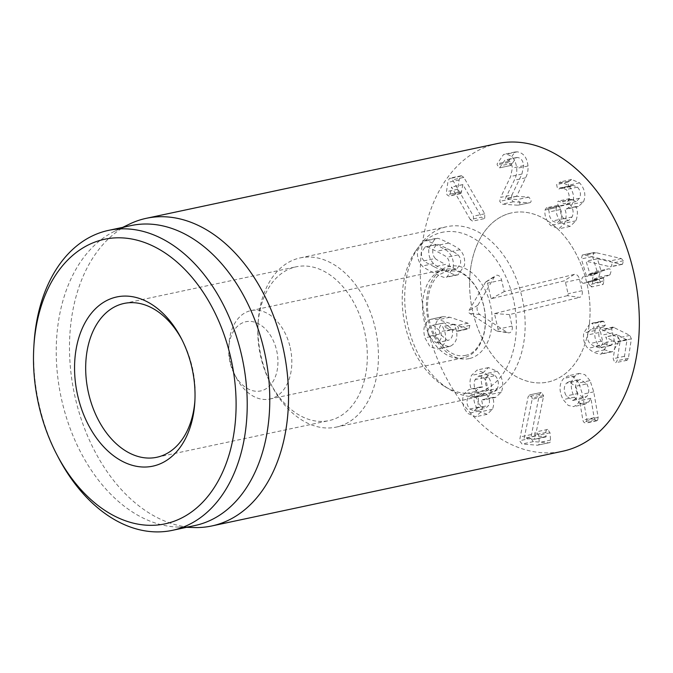<?xml version="1.0" encoding="UTF-8"?>
<svg xmlns="http://www.w3.org/2000/svg" width="673" height="673" viewBox="0 0 673 673"><rect width="100%" height="100%" fill="white"/><g stroke="black" fill="none" stroke-linecap="round" stroke-linejoin="round"><path stroke-width="0.5" stroke-dasharray="3.37 2.52" d="M575.348 398.996L572.841 400.502L566.245 395.976C563.57 390.845 563.638 386.588 566.43 383.198L568.878 381.734L575.508 386.31C578.166 391.425 578.115 395.657 575.348 398.996L586.637 396.59L584.122 398.096L577.535 393.579L566.245 395.976M577.535 393.579C574.86 388.447 574.919 384.182 577.712 380.792L566.43 383.198M577.712 380.792L580.16 379.328L586.789 383.904L575.508 386.31M586.789 383.904C589.455 389.028 589.405 393.251 586.637 396.59M590.078 380.598L584.871 374.625L579.327 373.431L575.02 376.03C570.283 381.347 570.081 388.405 574.422 397.213L579.562 403.051L584.98 404.221L588.724 401.991L590.911 398.357L594.158 417.706L594.772 419.506L596.758 420.802L597.557 420.322L598.171 417.369L593.754 391.854L590.078 380.598L578.797 382.996L582.473 394.252L586.881 419.775L586.276 422.728L585.476 423.208L583.491 421.912L582.877 420.112L579.63 400.763L577.442 404.397L573.69 406.627L568.281 405.457L563.141 399.611C558.8 390.811 558.994 383.753 563.738 378.428L568.046 375.837L573.581 377.031L578.797 382.996M594.772 419.506L583.491 421.912M594.158 417.706L582.877 420.112M590.911 398.357L579.63 400.763M590.768 398.315L579.478 400.721M574.422 397.213L563.141 399.611M602.89 321.122L601.233 321.206L595.033 330.527C594.15 336.761 595.546 341.901 599.206 345.947L604.682 349.792L610.731 351.794L612.523 351.685L618.1 343.449C618.537 339.512 618.176 336.559 617.015 334.582L626.958 340L624.468 356.303L626.008 360.063L627.085 360.265L628.389 358.33L631.358 338.872L629.886 335.39L612.943 327.061L611.673 328.912L614.298 340.664L611.101 345.451L605.574 343.987L601.3 341.152C599.264 338.839 598.482 335.97 598.953 332.555C599.567 329.013 601.073 327.171 603.462 327.011L605.33 325.152L603.824 321.366L602.89 321.122L591.601 323.528L592.534 323.763L594.04 327.558L591.634 329.492L603.799 326.96L592.181 329.408C589.784 329.568 588.286 331.419 587.672 334.961C587.192 338.376 587.975 341.236 590.019 343.558L594.284 346.385L599.811 347.857L603.008 343.062L600.392 331.318L601.654 329.459L618.596 337.796L620.077 341.278L617.107 360.736L615.803 362.671L614.718 362.469L613.179 358.709L615.669 342.406L605.734 336.988C606.886 338.956 607.248 341.918 606.819 345.855L601.233 354.091L599.441 354.2L593.401 352.198L587.924 348.353C584.257 344.307 582.868 339.167 583.743 332.933L589.943 323.612L591.601 323.528M605.33 325.152L594.04 327.558M601.3 341.152L590.019 343.558M609.965 345.518L598.676 347.924M612.724 332.857L601.435 335.255M617.04 334.447L605.75 336.853M617.015 334.582L605.734 336.988M618.1 343.449L606.819 345.855M610.731 351.794L599.441 354.2M595.033 330.527L583.743 332.933M621.415 264.321L622.449 264.312L623.501 260.745L621.305 258.558L596.261 252.728L593.586 252.627L582.305 255.033L593.99 252.501L592.61 256.531L581.329 258.928L582.305 255.033L584.972 255.134L610.024 260.964L612.211 263.151L611.168 266.71L610.125 266.718L586.082 261.217L589.876 273.768L597.254 271.253L608.535 268.855L601.157 271.37L597.464 258.777L621.415 264.321L610.125 266.718M622.449 264.312L611.168 266.71M597.464 258.777L586.175 261.174M597.372 258.811L586.082 261.217M601.561 271.673L589.876 273.768L601.561 271.673M609.982 274.803L611.168 271.026C610.588 269.225 609.603 268.527 608.215 268.948L596.926 271.345C598.322 270.933 599.307 271.631 599.887 273.431L598.692 277.209L592.047 279.934L592.736 283.257L591.5 286.976L603.067 284.486L604.026 280.851L603.336 277.528L609.982 274.803L598.692 277.209M604.026 280.851L592.736 283.257M600.409 282.34L589.119 284.738L587.874 281.642L583.886 283.24L595.168 280.834L599.155 279.245L600.409 282.34L603.067 284.486M591.786 286.891L589.119 284.738M599.155 279.245L587.874 281.642L599.155 279.245M592.61 256.531L597.54 272.851L593.712 274.895L592.518 278.672C593.123 280.464 594.108 281.154 595.479 280.75L584.189 283.156C582.818 283.56 581.834 282.87 581.236 281.07L582.423 277.293L586.25 275.257L581.329 258.928M593.712 274.895L582.423 277.293M545.046 210.026L546.417 207.789L548.108 208.445L549.176 211.936C548.932 215.242 550.06 218.262 552.541 220.988L557.177 222.982L560.819 219.356C562.678 214.653 561.879 210.388 558.439 206.552L557.294 202.161L558.439 201.05L564.967 203.961L568.264 200.647C569.905 196.634 569.207 192.932 566.161 189.542L561.661 187.691L558.969 189.046L557.437 188.482L556.63 184.595L560.306 181.887L568.281 185.252C573.564 191.25 574.868 197.61 572.185 204.306L567.045 208.95L564.689 209.093C566.582 212.66 566.565 217.362 564.647 223.209L558.817 228.812L550.564 225.43C546.156 220.416 544.314 215.276 545.046 210.026L556.327 207.621C555.604 212.87 557.446 218.01 561.854 223.032L550.564 225.43M561.854 223.032L570.107 226.406L575.937 220.803C577.855 214.965 577.871 210.254 575.979 206.687L578.334 206.544L583.466 201.9C586.158 195.204 584.854 188.852 579.562 182.846L571.596 179.481L567.919 182.198L568.727 186.076L570.25 186.64L572.95 185.294L577.442 187.136C580.488 190.526 581.194 194.228 579.554 198.249L576.256 201.555L569.728 198.644L568.576 199.755L569.72 204.146C573.169 207.982 573.968 212.256 572.109 216.958L568.466 220.576L563.823 218.582C561.341 215.856 560.222 212.845 560.458 209.53L559.389 206.039L557.707 205.383L556.327 207.621M556.302 207.587L545.012 209.993M559.389 206.039L548.108 208.445M560.458 209.53L549.176 211.936M563.823 218.582L552.541 220.988M572.109 216.958L560.819 219.356M569.72 204.146L558.439 206.552M571.638 199.645L560.348 202.043M579.554 198.249L568.264 200.647M577.442 187.136L566.161 189.542M571.175 186.169L559.894 188.575M568.626 181.172L557.345 183.578M579.562 182.846L568.281 185.252M583.466 201.9L572.185 204.306M576.029 206.577L564.74 208.975M575.979 206.687L564.689 209.093M575.937 220.803L564.647 223.209M511.96 194.951L511.009 198.964L513.322 201.791L529.281 202.8C530.61 202.775 531.216 201.866 531.106 200.091L528.818 197.122L516.603 196.348L525.605 177.798C527.497 174.214 528.297 170.277 527.994 165.979C527.077 157.6 523.501 152.889 517.276 151.837L514.904 152.005L508.452 161.385L508.443 162.487L510.832 165.465L516.258 157.608L517.571 157.507C521.07 158.046 523.098 160.763 523.636 165.651L521.937 174.071L511.96 194.951L500.67 197.357L510.656 176.477L512.355 168.057C511.808 163.169 509.789 160.452 506.281 159.913L504.969 160.014L499.551 167.871L497.154 164.893L497.17 163.791L503.623 154.411L505.987 154.243C512.22 155.286 515.787 160.006 516.704 168.376C517.015 172.675 516.216 176.62 514.315 180.204L505.322 198.745L517.529 199.519L519.825 202.489C519.935 204.272 519.32 205.172 517.991 205.206L502.033 204.197L499.728 201.362L500.67 197.357M511.009 198.964L499.728 201.362M523.636 165.651L512.355 168.057M517.571 157.507L506.281 159.913M512.599 163.186L501.309 165.583M510.832 165.465L499.551 167.871L510.832 165.465M508.443 162.487L497.154 164.893M508.452 161.385L497.17 163.791M517.276 151.837L505.987 154.243M516.595 196.205L505.305 198.602M516.603 196.348L505.322 198.745M529.281 202.8L517.991 205.206L529.281 202.8M513.322 201.791L502.033 204.197M470.292 219.549L451.6 186.976L449.808 195.633L449.009 196.095L446.956 194.791L446.485 191.662L447.839 182.383L449.202 178.656L450.086 178.109L452.559 179.8L473.439 216.184L473.43 220.601L472.589 221.123L470.292 219.549L481.582 217.143L483.879 218.717L484.72 218.195L484.728 213.787L463.84 177.403L452.559 179.8M463.84 177.403L461.375 175.712L460.483 176.25L459.121 179.977L457.775 189.264L458.237 192.385L460.29 193.689L461.098 193.227L462.889 184.57L481.582 217.143M462.889 184.57L451.6 186.976M462.814 184.654L451.524 187.052M461.712 191.788L450.43 194.186M461.098 193.227L449.808 195.633M458.237 192.385L446.956 194.791M459.121 179.977L447.839 182.383M484.728 213.787L473.439 216.184M434.27 266.802C427.431 263.336 424.007 261.368 424.007 260.872C421.904 258.533 421.096 255.622 421.592 252.139L425.151 246.949L426.043 246.856C426.177 246.427 429.668 247.925 436.516 251.34C443.389 254.815 446.822 256.8 446.805 257.288C448.908 259.627 449.715 262.529 449.219 266.02L445.661 271.211L444.769 271.303C444.651 271.732 441.143 270.235 434.27 266.802L445.551 264.396C438.712 260.939 435.296 258.962 435.296 258.466L424.007 260.872M435.296 258.466C433.193 256.127 432.386 253.225 432.882 249.733L436.44 244.543L437.332 244.45L426.043 246.856M437.332 244.45C437.467 244.03 440.958 245.519 447.797 248.934C454.679 252.417 458.103 254.394 458.094 254.882L446.805 257.288M458.094 254.882C460.197 257.221 461.005 260.131 460.509 263.614L456.95 268.805L444.769 271.303M456.058 268.897C455.932 269.335 452.433 267.829 445.551 264.396M456.109 274.937L458.103 274.794L464.437 265.591C465.304 259.088 463.747 253.797 459.777 249.717C459.499 248.892 455.798 246.663 448.664 243.02C441.547 239.504 437.753 237.973 437.282 238.41L435.288 238.562L428.953 247.757C428.087 254.259 429.643 259.551 433.614 263.631C433.9 264.464 437.593 266.685 444.693 270.319C451.844 273.844 455.646 275.383 456.109 274.937L444.819 277.343C444.357 277.789 440.554 276.25 433.404 272.716C426.312 269.091 422.619 266.861 422.324 266.037C418.354 261.957 416.797 256.665 417.664 250.163L423.998 240.959L425.992 240.816C426.472 240.379 430.266 241.91 437.374 245.418C444.508 249.069 448.21 251.298 448.487 252.123C452.458 256.203 454.014 261.494 453.156 267.997L446.813 277.192L444.819 277.343M433.614 263.631L422.324 266.037M437.282 238.41L425.992 240.816M459.777 249.717L448.487 252.123M543.439 396.834L543.548 395.547L541.269 392.46L539.393 394.37L530.804 438.316L533.336 441.623L548.739 442.8C550.034 442.817 550.64 441.925 550.548 440.108L550.001 432.798L547.738 429.416C546.459 429.399 545.862 430.426 545.946 432.487L545.98 436.895L535.456 435.894L543.439 396.834L532.158 399.24L524.174 438.3L534.69 439.292L534.665 434.893C534.572 432.823 535.17 431.805 536.448 431.822L538.72 435.195L539.266 442.514C539.359 444.323 538.753 445.223 537.449 445.198L522.055 444.029L519.522 440.722L528.112 396.776L529.979 394.858L532.259 397.953L532.158 399.24M543.548 395.547L532.259 397.953M535.456 435.894L524.174 438.3M535.472 436.087L524.191 438.493M546.249 436.432L534.69 439.292L546.249 436.432M547.738 429.416L536.448 431.822M548.739 442.8L537.449 445.198L548.739 442.8M533.336 441.623L522.055 444.029M539.393 394.37L528.112 396.776M541.269 392.46L529.584 394.883L541.269 392.46M477.35 407.838L474.145 410.799L469.796 409.033C466.936 405.558 466.28 401.874 467.819 397.97L471.075 394.958L475.39 396.742C478.267 400.25 478.915 403.943 477.35 407.838L488.64 405.432L485.435 408.402L481.086 406.627L469.796 409.033M481.086 406.627C478.225 403.152 477.569 399.468 479.109 395.573L467.819 397.97M479.109 395.573L482.364 392.561L486.672 394.336L475.39 396.742M486.672 394.336C489.549 397.844 490.205 401.545 488.64 405.432M477.393 392.334C474.07 388.414 473.321 384.157 475.146 379.564L478.882 376.005L483.879 378.058C487.185 381.953 487.917 386.235 486.091 390.895L482.415 394.395L477.393 392.334L488.682 389.928C485.351 386.008 484.61 381.759 486.436 377.166L475.146 379.564M486.436 377.166L490.163 373.599L495.168 375.652L483.879 378.058M495.168 375.652C498.474 379.547 499.206 383.829 497.381 388.489L486.091 390.895M497.381 388.489L493.696 391.997L488.682 389.928M492.703 397.339L495.614 397.432L501.276 392.191C504.161 384.67 502.79 377.688 497.17 371.244L488.472 367.584L482.743 373.01C480.859 377.856 480.825 382.491 482.65 386.925L480.329 387L475.365 391.535C472.581 398.138 473.826 404.641 479.083 411.043L487.05 414.341L492.485 409.251C494.049 405.045 494.108 401.108 492.653 397.449L481.372 399.855C482.819 403.514 482.76 407.451 481.195 411.649L475.761 416.738L467.794 413.441C462.536 407.047 461.299 400.544 464.076 393.932L469.047 389.406L471.361 389.331C469.535 384.897 469.569 380.262 471.453 375.416L477.182 369.99L485.881 373.65C491.509 380.085 492.872 387.068 489.986 394.597L484.324 399.838L481.422 399.737M501.276 392.191L489.986 394.597M492.653 397.449L481.372 399.855M492.485 409.251L481.195 411.649M479.083 411.043L467.794 413.441M475.365 391.535L464.076 393.932M482.6 387.034L471.31 389.44M482.65 386.925L471.361 389.331M482.743 373.01L471.453 375.416M497.17 371.244L485.881 373.65M437.231 342.624L436.297 342.894L428.6 336.399C427.229 330.889 428.415 327.238 432.167 325.463L433.109 325.185L440.714 331.621C442.127 337.19 440.966 340.858 437.231 342.624L448.521 340.218L447.587 340.496L439.89 333.993L428.6 336.399M439.89 333.993C438.518 328.483 439.705 324.84 443.457 323.065L432.167 325.463M443.457 323.065L444.399 322.788L452.004 329.215L440.714 331.621M452.004 329.215C453.409 334.784 452.248 338.452 448.521 340.218M441.715 317.033C435.591 320.239 433.757 326.371 436.222 335.44L441.337 344.34L448.975 346.603L450.481 346.158C456.328 343.02 458.162 337.257 455.991 328.887L453.888 324.209L467.55 328.811L456.26 331.209L442.598 326.607L444.71 331.293C446.88 339.663 445.038 345.417 439.191 348.564L437.694 349.009L430.047 346.738L424.941 337.846C422.467 328.777 424.301 322.645 430.426 319.439L431.763 319.052L438.645 319.683L456.647 325.589L458.582 327.793L457.261 331.309L468.871 328.811L469.872 325.396L467.937 323.191L449.934 317.277L443.053 316.647L430.426 319.439M467.55 328.811L456.26 331.209M453.888 324.209L442.598 326.607M453.829 324.386L442.548 326.784M455.991 328.887L444.71 331.293M450.481 346.158L439.191 348.564M467.937 323.191L456.647 325.589M497.069 143.627A157.272 106.856 -102 0 0 425.311 319.7A157.272 106.856 -102 0 0 562.578 451.272M469.586 283.829A86.497 58.77 -102 0 0 547.839 382.054A86.497 58.77 -102 0 0 587.31 285.209A86.497 58.77 -102 0 0 511.808 212.845A86.497 58.77 -102 0 0 469.586 283.829M181.946 339.697A78.64 53.428 78 0 1 182.644 341.018A78.64 53.428 78 0 1 195.01 399.089A78.64 53.428 78 0 1 194.909 400.586M257.793 331.326A78.64 53.428 -102 0 0 270.353 383.046A78.64 53.428 -102 0 0 328.937 420.625A78.64 53.428 -102 0 0 367.323 356.093A78.64 53.428 -102 0 0 296.179 266.802A78.64 53.428 -102 0 0 257.986 324.983A78.64 53.428 -102 0 0 257.793 331.326M257.961 328.887A86.497 58.77 78 0 1 258.171 321.904A86.497 58.77 78 0 1 300.183 257.902A86.497 58.77 78 0 1 378.445 356.126A86.497 58.77 78 0 1 336.214 427.111A86.497 58.77 78 0 1 271.774 385.78A86.497 58.77 78 0 1 257.961 328.887M34.02 343.836A153.343 104.189 -102 0 0 33.65 356.21A153.343 104.189 -102 0 0 58.13 457.068M131.075 225.573A153.343 104.189 -102 0 0 114.864 231.133A153.343 104.189 -102 0 0 56.221 351.407A153.343 104.189 -102 0 0 177.882 527.06A153.343 104.189 -102 0 0 194.943 525.529M194.261 527.539A157.272 106.856 78 0 1 69.487 347.377A157.272 106.856 78 0 1 129.637 224.016M567.322 295.683L494.47 313.568L498.028 329.173A1.683 1.144 78 0 1 496.985 331.099A1.683 1.144 78 0 1 496.581 330.939L469.535 313.29A1.683 1.144 78 0 1 468.93 310.623L485.485 282.273A1.683 1.144 78 0 1 485.822 281.911A1.683 1.144 78 0 1 487.546 283.173L491.105 298.778L563.957 280.902A1.683 1.144 78 0 1 565.438 282.273L568.062 293.764A1.683 1.144 78 0 1 567.322 295.683L579.546 297.39A5.897 4.004 -102 0 0 582.128 290.686L579.503 279.186A5.897 4.004 -102 0 0 574.305 274.391L504.237 291.586L501.612 280.086A5.897 4.004 -102 0 0 495.564 275.661A5.897 4.004 -102 0 0 494.394 276.923L477.838 305.273A5.897 4.004 -102 0 0 479.967 314.627L507.013 332.277A5.897 4.004 -102 0 0 508.426 332.832A5.897 4.004 -102 0 0 512.094 326.085L509.478 314.585L579.546 297.39M509.478 314.585L494.47 313.568M504.237 291.586L491.105 298.778M276.662 350.591A35.383 24.043 78 0 1 265.288 389.204A35.383 24.043 78 0 1 234.313 374.028A35.383 24.043 78 0 1 228.744 347.899A35.383 24.043 78 0 1 250.339 321.383A35.383 24.043 78 0 1 276.662 350.591M290.198 347.504A45.217 30.722 78 0 1 269.772 399.047A45.217 30.722 78 0 1 236.088 377.444A45.217 30.722 78 0 1 228.98 344.054A45.217 30.722 78 0 1 250.945 310.598A45.217 30.722 78 0 1 290.198 347.504M464.067 357.674A45.217 30.722 78 0 1 463.436 357.817A45.217 30.722 78 0 1 423.973 319.986A45.217 30.722 78 0 1 444.601 269.368A45.217 30.722 78 0 1 483.862 306.265A45.217 30.722 78 0 1 464.067 357.674M441.076 232.572A81.963 55.691 78 0 1 516.334 322.796A81.963 55.691 78 0 1 444.584 386.411A81.963 55.691 78 0 1 415.737 250.928A81.963 55.691 78 0 1 441.076 232.572M445.711 226.944A86.497 58.77 -102 0 0 418.968 246.318A86.497 58.77 -102 0 0 449.421 389.305A86.497 58.77 -102 0 0 482.936 395.875A86.497 58.77 -102 0 0 522.408 299.031A86.497 58.77 -102 0 0 446.914 226.666A86.497 58.77 -102 0 0 445.711 226.944M510.605 213.122A86.497 58.77 -102 0 0 472.53 310.581A86.497 58.77 -102 0 0 547.839 382.054A86.497 58.77 -102 0 0 587.31 285.209A86.497 58.77 -102 0 0 511.808 212.845A86.497 58.77 -102 0 0 510.605 213.122M593.754 391.854L582.473 394.252M598.171 417.369L586.881 419.775M597.557 420.322L586.276 422.728M588.724 401.991L577.442 404.397M575.02 376.03L563.738 378.428M603.824 321.366L592.534 323.763M603.462 327.011L592.181 329.408M598.953 332.555L587.672 334.961M605.574 343.987L594.284 346.385M614.298 340.664L603.008 343.062M611.673 328.912L600.392 331.318M614.256 327.322L602.966 329.728M629.886 335.39L618.596 337.796M631.358 338.872L620.077 341.278M628.389 358.33L617.107 360.736M624.468 356.303L613.179 358.709M626.958 340L615.669 342.406M626.714 339.444L615.433 341.842M604.682 349.792L593.401 352.198M599.206 345.947L587.924 348.353M596.261 252.728L584.972 255.134M621.305 258.558L610.024 260.964M623.501 260.745L612.211 263.151M603.336 277.528L592.047 279.934M603.185 278.067L591.895 280.464M597.388 273.381L586.099 275.787M597.54 272.851L586.25 275.257M556.647 206.418L545.366 208.823M569.4 203.818L558.11 206.216M571.369 199.368L560.079 201.774M568.727 186.076L557.437 188.482M567.919 182.198L556.63 184.595M521.937 174.071L510.656 176.477M527.994 165.979L516.704 168.376M525.605 177.798L514.315 180.204M528.818 197.122L517.529 199.519M457.775 189.264L446.485 191.662M460.483 176.25L449.202 178.656M447.797 248.934L436.516 251.34M444.693 270.319L433.404 272.716M448.664 243.02L437.374 245.418M545.946 432.487L534.665 434.893M550.001 432.798L538.72 435.195M550.548 440.108L539.266 442.514M530.804 438.316L519.522 440.722M531.233 434.573L519.943 436.97M436.222 335.44L424.941 337.846M449.934 317.277L438.645 319.683M469.872 325.396L458.582 327.793M512.094 326.085L498.028 329.173M507.013 332.277L496.581 330.939M479.967 314.627L469.535 313.29M477.838 305.273L468.93 310.623M494.394 276.923L485.485 282.273M501.612 280.086L487.546 283.173M574.305 274.391L563.957 280.902M579.503 279.186L565.438 282.273M582.128 290.686L568.062 293.764M469.762 358.465A47.186 32.06 -102 0 0 481.01 282.853A47.186 32.06 -102 0 0 427.069 296.095A47.186 32.06 -102 0 0 469.762 358.465M572.841 400.502L584.122 398.096M568.878 381.734L580.16 379.328M596.758 420.802L585.476 423.208M584.98 404.221L573.69 406.627M579.327 373.431L568.046 375.837M611.101 345.451L599.811 347.857M612.943 327.061L601.654 329.459M627.085 360.265L615.803 362.671M612.523 351.685L601.233 354.091M601.233 321.206L589.943 323.612M601.502 271.69L590.221 274.096M599.214 279.219L587.933 281.625M557.707 205.383L546.417 207.789M568.466 220.576L557.177 222.982M569.728 198.644L558.439 201.05M576.256 201.555L564.967 203.961M572.95 185.294L561.661 187.691M570.25 186.64L558.969 189.046M571.596 179.481L560.306 181.887M578.334 206.544L567.045 208.95M570.107 226.406L558.817 228.812M516.258 157.608L504.969 160.014M514.904 152.005L503.623 154.411M460.29 193.689L449.009 196.095M461.375 175.712L450.086 178.109M483.879 218.717L472.589 221.123M425.151 246.949L436.44 244.543M445.661 271.211L456.95 268.805M435.288 238.562L423.998 240.959M458.103 274.794L446.813 277.192M546.064 436.886L534.774 439.292M474.145 410.799L485.435 408.402M471.075 394.958L482.364 392.561M478.882 376.005L490.163 373.599M482.415 394.395L493.696 391.997M495.614 397.432L484.324 399.838M487.05 414.341L475.761 416.738M480.329 387L469.047 389.406M488.472 367.584L477.182 369.99M436.297 342.894L447.587 340.496M433.109 325.185L444.399 322.788M448.975 346.603L437.694 349.009M443.053 316.647L431.763 319.052M182.644 341.018L181.222 338.292M195.01 399.089L194.825 402.168M156.817 457.27L328.937 420.625M124.059 303.447L296.179 266.802M270.353 383.046L271.774 385.78M257.986 324.983L258.171 321.904M336.214 427.111L482.936 395.875M300.183 257.902L446.914 226.666M177.882 527.06L186.572 527.312M114.864 231.133L122.705 227.356M496.985 331.099L508.426 332.832M485.822 281.911L495.564 275.661M234.313 374.028L236.088 377.444M228.744 347.899L228.98 344.054M269.772 399.047L463.436 357.817M250.945 310.598L444.601 269.368M466.002 355.251C461.493 356.387 452.626 357.161 440.79 344.181C435.17 337.425 431.225 329.03 428.962 318.985C424.369 298.097 431.637 279.808 439.612 274.525L447.385 270.782L456.336 271.051C461.712 272.321 467.112 276.123 472.539 282.45C478.099 289.331 481.961 297.803 484.106 307.864C485.973 317.563 485.788 326.506 483.567 334.683C479.369 347.024 473.514 353.88 466.002 355.251M444.584 386.411L449.421 389.305M415.737 250.928L418.968 246.318"/><path stroke-width="1.01" d="M211.768 525.966L562.578 451.272A157.272 106.856 -102 0 0 639.35 322.216A157.272 106.856 -102 0 0 497.069 143.627L146.26 218.321A157.272 106.856 78 0 1 288.54 396.91A157.272 106.856 78 0 1 211.768 525.966A157.272 106.856 78 0 1 194.261 527.539L186.572 527.312M194.909 400.586A78.64 53.428 78 0 1 156.817 457.27A78.64 53.428 78 0 1 85.673 367.98A78.64 53.428 78 0 1 124.059 303.447A78.64 53.428 78 0 1 181.946 339.697M74.552 367.938A86.497 58.77 -102 0 0 132.287 465.312A86.497 58.77 -102 0 0 194.825 402.168A86.497 58.77 -102 0 0 181.222 338.292A86.497 58.77 -102 0 0 114.402 297.542A86.497 58.77 -102 0 0 74.552 367.938M236.105 404.465A145.477 98.847 78 0 1 169.1 522.862A145.477 98.847 78 0 1 56.709 454.334A145.477 98.847 78 0 1 33.835 346.906A145.477 98.847 78 0 1 139.017 240.707A145.477 98.847 78 0 1 236.105 404.465M56.709 454.334L58.13 457.068A153.343 104.189 -102 0 0 172.372 530.341A153.343 104.189 -102 0 0 247.227 404.507A153.343 104.189 -102 0 0 108.504 230.385A153.343 104.189 -102 0 0 34.02 343.836L33.835 346.906M172.372 530.341L194.943 525.529A153.343 104.189 -102 0 0 264.91 353.855A153.343 104.189 -102 0 0 131.075 225.573L108.504 230.385M122.705 227.356L129.637 224.016A157.272 106.856 78 0 1 146.26 218.321"/></g></svg>
